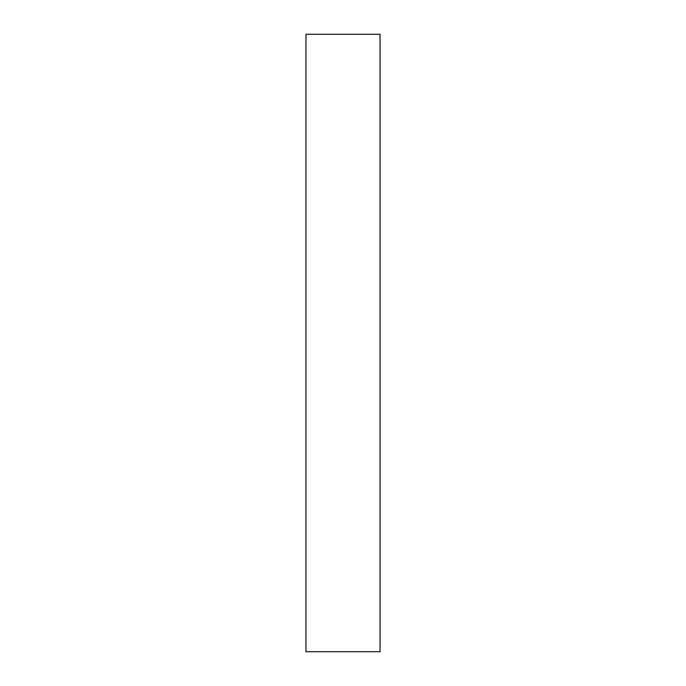 <?xml version="1.0" encoding="UTF-8"?>
<svg xmlns="http://www.w3.org/2000/svg" width="686" height="686" viewBox="0 0 686 686"><rect width="100%" height="100%" fill="white"/><g stroke="black" fill="none" stroke-linecap="round" stroke-linejoin="round"><path stroke-width="1.03" d="M305.956 343L305.956 651.7L380.044 651.7L380.044 34.3L305.956 34.3L305.956 343"/></g></svg>
